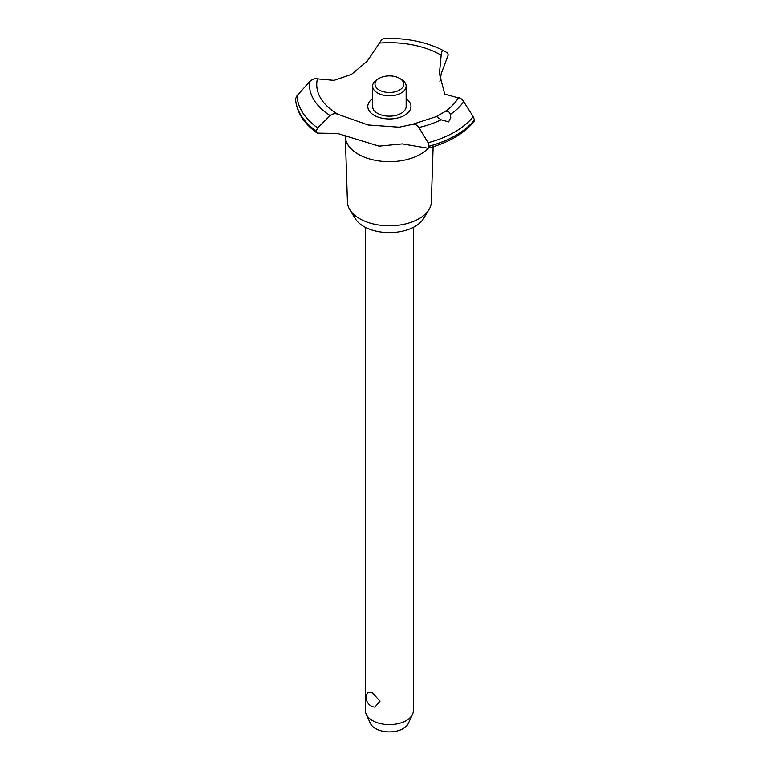 <?xml version="1.0" encoding="UTF-8"?>
<svg xmlns="http://www.w3.org/2000/svg" width="770" height="770" viewBox="0 0 770 770"><rect width="100%" height="100%" fill="white"/><g stroke="black" fill="none" stroke-linecap="round" stroke-linejoin="round"><path stroke-width="1.16" d="M433.125 146.762L431.335 202.01A41.965 24.226 180 0 1 428.996 209.546A41.965 24.226 180 0 1 359.715 218.69A41.965 24.226 180 0 1 349.772 209.546A41.965 24.226 180 0 1 347.434 202.01L345.335 137.272M428.996 209.546L423.529 218.593A36.171 20.877 180 0 1 363.806 226.467A36.171 20.877 180 0 1 355.24 218.593L349.772 209.546M428.303 148.158A44.073 25.449 180 0 1 420.545 154.202A44.073 25.449 180 0 1 358.223 154.202A44.073 25.449 180 0 1 345.383 137.705L344.931 135.183M474.455 119.995A93.892 54.208 180 0 1 455.773 135.395A93.892 54.208 180 0 1 429.111 146.175L428.024 148.225C448.486 142.681 463.8 133.807 473.974 121.612L474.455 119.995L473.223 116.665L463.665 101.659C461.788 98.868 459.998 97.607 458.285 97.896L444.714 94.123L439.42 73.602L441.249 54.198M337.52 114.085L338.357 114.461A72.64 41.936 180 0 1 338.02 114.258A72.64 41.936 180 0 1 317.423 78.867L334.045 80.369L351.447 74.42L367.136 61.263L379.446 43.062C381.189 39.963 382.863 38.462 384.48 38.548L384.095 38.5C406.358 37.817 426.012 41.782 443.039 50.397L447.572 52.918L448.236 54.901L441.249 73.573L439.92 81.524M428.024 148.225L402.325 143.903L379.042 146.136L337.52 133.46L317.25 133.143L316.229 131.044L317.673 127.916L330.137 115.587C332.823 113.546 335.566 113.171 338.357 114.461L368.185 124.981L399.187 127.194L412.402 124.384L436.484 116.54L444.685 111.794C447.389 110.543 449.266 111.438 450.325 114.47L450.768 117.425L448.66 121.881L441.104 119.793L436.484 116.54M474.455 120.072A93.892 54.208 180 0 1 455.773 135.472A93.892 54.208 180 0 1 429.111 146.252M412.402 124.384C414.674 123.778 416.839 124.817 418.918 127.493L428.101 142.72L429.111 146.175M365.432 227.352L365.432 710.797A23.957 13.831 0 0 0 366.241 714.358A23.957 13.831 0 0 0 372.449 720.576A23.957 13.831 0 0 0 395.597 724.156A23.957 13.831 0 0 0 412.528 714.358A23.957 13.831 0 0 0 413.336 710.797L413.336 227.352M367.848 692.326L372.449 692.808L379.995 701.239L374.865 707.158A9.577 9.577 0 0 1 367.848 692.326M412.528 714.358L408.321 723.482A19.596 11.309 180 0 1 394.471 731.5A19.596 11.309 180 0 1 375.529 728.574A19.596 11.309 180 0 1 370.447 723.482L366.241 714.358M399.543 78.328A14.37 8.297 0 0 0 379.225 78.328A14.37 8.297 0 0 0 379.225 90.061A14.37 8.297 0 0 0 399.543 90.061A14.37 8.297 0 0 0 399.543 78.328L401.237 79.3L399.543 78.328M401.237 79.3L401.237 79.3A16.767 9.683 180 0 1 406.146 86.144A16.767 9.683 180 0 1 395.799 95.095A16.767 9.683 180 0 1 377.531 92.997A16.767 9.683 180 0 1 372.613 86.144A16.767 9.683 180 0 1 377.531 79.3L379.225 78.328M406.146 86.144L406.146 106.491A16.767 9.683 180 0 1 395.799 115.433A16.767 9.683 180 0 1 377.531 113.334A16.767 9.683 180 0 1 372.613 106.491L372.613 86.144M379.446 43.062A72.64 41.936 180 0 1 440.748 54.949A72.64 41.936 180 0 1 441.085 55.142C441.624 51.937 442.269 50.358 443.039 50.397M458.285 97.896A72.64 41.936 180 0 1 444.685 111.794M406.146 98.627A21.599 12.474 180 0 1 404.654 115.308A21.599 12.474 180 0 1 374.923 115.75A21.599 12.474 180 0 1 372.613 98.627M316.229 131.121A93.892 54.208 180 0 1 295.545 98.907L295.555 99.176M316.229 131.044A93.892 54.208 180 0 1 295.545 98.83L295.545 98.907M317.423 78.867C314.824 78.28 312.216 79.243 309.598 81.774L297.056 95.624L295.545 98.83M441.104 119.793A79.936 46.152 180 0 1 418.918 127.493M473.223 116.674A92.352 53.322 180 0 1 454.685 132.017A92.352 53.322 180 0 1 428.101 142.72M463.665 101.659A79.936 46.152 180 0 1 450.325 114.47M317.673 127.916A92.352 53.322 180 0 1 297.066 95.624M330.137 115.587A79.936 46.152 180 0 1 309.598 81.774M317.25 133.143C303.842 123.527 296.604 112.16 295.545 99.032"/></g></svg>
